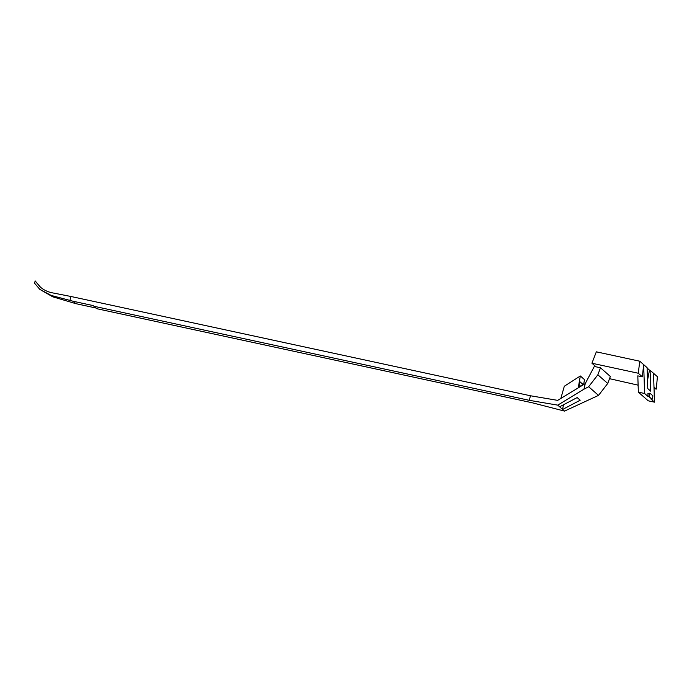 <?xml version="1.0" encoding="UTF-8"?>
<svg xmlns="http://www.w3.org/2000/svg" width="692" height="692" viewBox="0 0 692 692"><rect width="100%" height="100%" fill="white"/><g stroke="black" fill="none" stroke-linecap="round" stroke-linejoin="round"><path stroke-width="1.04" d="M652.937 395.876L652.123 399.388L649.113 396.741L649.926 393.229L652.937 395.876M529.354 400.339L557.752 405.14L583.97 389.189L585.259 383.593L557.683 400.365L530.418 395.755L529.354 400.339L93.93 306.262L93.204 305.596L73.101 301.254L75.843 303.658L95.894 307.992M73.101 301.254L51.156 295.423L39.851 289.412L52.73 296.807L75.843 303.658M649.926 393.229L647.946 393.324L648.049 396.507L649.113 396.741M597.862 374.796L607.732 383.463L598.519 395.392L588.65 386.733L597.862 374.796L600.474 367.781L596.02 366.821L591.937 363.231L638.275 373.248L642.358 376.829L637.808 375.851L638.353 392.148L644.624 393.497L648.049 396.507M600.474 367.781L610.344 376.448L607.732 383.463M609.514 378.671L638.119 385.159M653.983 387.044L656.31 389.086L654.035 388.593M579.066 386.94L582.993 384.423L579.974 381.776L578.979 387.408M557.752 405.14L559.638 406.792L577.18 397.563L580.199 400.21L562.648 409.439L564.534 411.091L532.096 402.744L96.672 308.675L93.93 306.262M562.648 409.439L559.638 406.792M563.573 404.716L562.492 409.404M585.259 383.593L594.713 365.67M644.624 393.497L643.655 364.623L647.081 367.634L647.781 388.61L650.8 391.257L650.091 370.281L653.525 373.291L654.494 402.164L651.06 399.154L652.123 399.388M656.31 389.086L657.4 376.69L653.525 373.291M582.993 384.423L582.88 385.037M560.831 398.445L564.326 386.231L580.337 375.972L584.506 379.631L583.624 384.579M580.337 375.972L578.235 387.866M642.358 376.829L643.655 364.623L639.771 361.215L596.34 351.83L591.937 363.231M564.534 411.091L598.519 395.392M583.97 389.189L588.65 386.733M647.504 380.349L649.494 370.151L650.091 370.281M530.418 395.755L70.878 296.47L69.979 300.371M649.494 370.151L647.089 368.04M638.353 392.148L648.222 400.806L654.494 402.164M70.878 296.47L52.064 292.785C47.584 291.886 43.631 289.948 40.197 286.964L35.145 280.909L34.6 283.253L39.851 289.412M638.275 373.248L639.771 361.215M40.594 287.301L35.145 280.909M52.73 296.807L51.156 295.423"/></g></svg>
